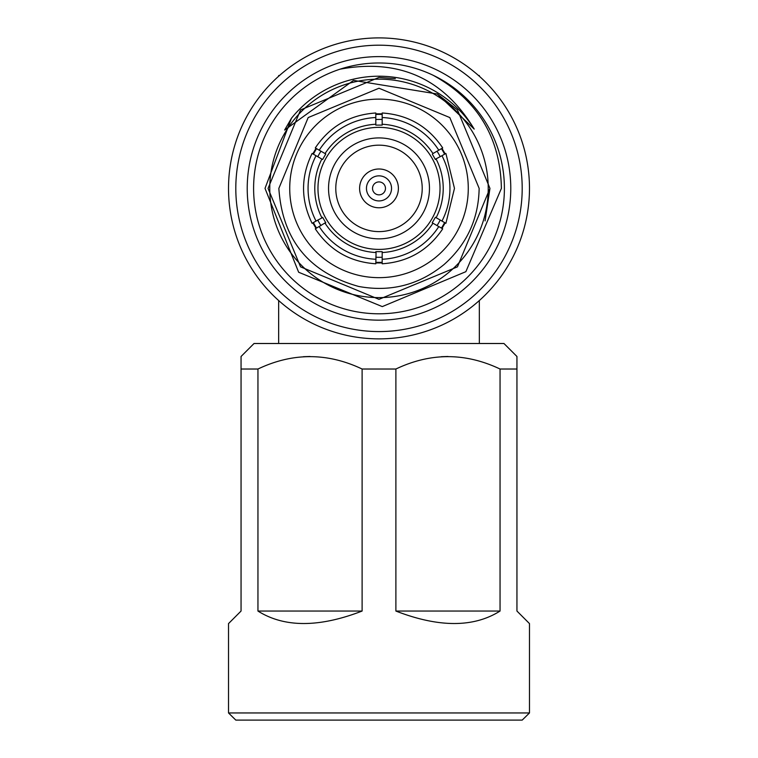 <?xml version="1.0" encoding="UTF-8"?>
<svg xmlns="http://www.w3.org/2000/svg" width="758" height="758" viewBox="0 0 758 758"><rect width="100%" height="100%" fill="white"/><g stroke="black" fill="none" stroke-linecap="round" stroke-linejoin="round"><path stroke-width="1.14" d="M510.778 188.382A131.778 131.778 0 0 1 379 320.16A131.778 131.778 0 0 1 247.222 188.382A131.778 131.778 0 0 1 379 56.613A131.778 131.778 0 0 1 510.778 188.382M253.598 188.382A125.402 125.402 0 0 0 379 313.793A125.402 125.402 0 0 0 504.402 188.382A125.402 125.402 0 0 0 379 62.98A125.402 125.402 0 0 0 253.598 188.382M235.804 188.382A143.196 143.196 0 0 1 379 45.196A143.196 143.196 0 0 1 522.196 188.382A143.196 143.196 0 0 1 379 331.578A143.196 143.196 0 0 1 235.804 188.382M228.518 188.382A150.482 150.482 0 0 1 379 37.9A150.482 150.482 0 0 1 529.482 188.382A150.482 150.482 0 0 1 379 338.873A150.482 150.482 0 0 1 228.518 188.382M291.432 118.286L284.629 130.044L353.522 80.395L437.347 94.011L474.205 129.078A112.165 112.165 0 0 0 291.432 118.286L265.016 188.382L298.652 272.245L382.288 306.602L465.867 271.677L501.398 188.382C500.403 137.681 477.673 99.99 433.216 75.307M385.471 188.382A6.471 6.471 0 0 0 379 181.92A6.471 6.471 0 0 0 372.529 188.382A6.471 6.471 0 0 0 379 194.853A6.471 6.471 0 0 0 385.471 188.382M391.545 188.382A12.545 12.545 0 0 0 379 175.847A12.545 12.545 0 0 0 366.455 188.382A12.545 12.545 0 0 0 379 200.927A12.545 12.545 0 0 0 391.545 188.382M359.605 188.382A19.395 19.395 0 0 0 379 207.777A19.395 19.395 0 0 0 398.395 188.382A19.395 19.395 0 0 0 379 168.996A19.395 19.395 0 0 0 359.605 188.382M335.785 188.382A43.215 43.215 0 0 0 379 231.607A43.215 43.215 0 0 0 422.215 188.382A43.215 43.215 0 0 0 379 145.166A43.215 43.215 0 0 0 335.785 188.382M328.536 188.382A50.464 50.464 0 0 0 379 238.846A50.464 50.464 0 0 0 429.464 188.382A50.464 50.464 0 0 0 379 137.918A50.464 50.464 0 0 0 328.536 188.382M440.028 188.382A61.028 61.028 0 0 0 379 127.353A61.028 61.028 0 0 0 317.972 188.382A61.028 61.028 0 0 0 379 249.41A61.028 61.028 0 0 0 440.028 188.382M316.039 155.712L312.106 153.448C300.708 176.737 300.708 200.036 312.106 223.326L316.039 221.061A70.939 70.939 0 0 1 316.039 155.712L321.856 159.076A64.222 64.222 0 0 0 321.856 217.698L322.595 217.271L325.788 222.786L325.049 223.212A64.222 64.222 0 0 0 375.816 252.528L375.816 251.675L382.184 251.675L382.184 252.528A64.222 64.222 0 0 0 432.951 223.212L432.212 222.786L435.405 217.271L436.144 217.698A64.222 64.222 0 0 0 436.144 159.076L435.405 159.502L432.344 154.215M317.773 156.707A68.94 68.94 0 0 1 320.956 151.193M375.816 119.518A68.94 68.94 0 0 1 382.184 119.518M437.044 151.193A68.94 68.94 0 0 1 440.227 156.707M441.431 228.111A73.99 73.99 0 0 0 444.614 222.587M375.816 262.315A73.99 73.99 0 0 0 382.184 262.315M313.386 222.587A73.99 73.99 0 0 0 316.569 228.111M468.273 188.382A89.273 89.273 0 0 0 379 99.118A89.273 89.273 0 0 0 289.727 188.382A89.273 89.273 0 0 0 379 277.655A89.273 89.273 0 0 0 468.273 188.382M488.228 188.382A109.228 109.228 0 0 0 379 79.154A109.228 109.228 0 0 0 269.772 188.382A109.228 109.228 0 0 0 379 297.619A109.228 109.228 0 0 0 488.228 188.382M441.961 221.061A70.939 70.939 0 0 0 441.961 155.712L445.894 153.448L454.468 188.382L445.894 223.326L435.405 217.271L432.212 222.786L442.71 228.84C428.232 250.367 408.06 262.012 382.184 263.784L382.184 251.675M437.347 94.011L457.453 109.929L489.952 188.382L457.453 266.844L379 299.344L300.547 266.844L268.048 188.382L300.547 109.929L379 77.43L395.325 78.642L379 77.43L300.547 109.929L268.048 188.382L300.547 266.844L379 299.344L457.453 266.844L489.952 188.382L457.453 109.929L437.347 94.011L457.453 109.929L489.952 188.382L457.453 266.844L379 299.344L300.547 266.844L268.048 188.382L300.547 109.929L379 77.43L395.325 78.642L379 77.43L300.547 109.929L268.048 188.382L300.547 266.844L379 299.344L457.453 266.844L489.952 188.382L457.453 109.929L437.347 94.011L457.453 109.929L489.952 188.382L485.082 220.9M340.02 69.196C398.746 58.319 443.477 78.273 474.205 129.078M432.951 153.552A64.222 64.222 0 0 0 382.184 124.246L382.184 117.518A70.939 70.939 0 0 1 438.778 150.198L432.951 153.552M438.778 150.198L442.71 147.924C428.232 126.406 408.06 114.752 382.184 112.989L382.184 117.518M435.272 159.275L441.961 155.712M444.614 154.177A73.99 73.99 0 0 0 441.431 148.663M441.98 148.341L445.164 153.865M440.227 220.057A68.94 68.94 0 0 1 437.044 225.581M445.164 222.909L441.98 228.423M382.184 259.255A70.939 70.939 0 0 0 438.778 226.576M376.082 251.675L375.816 263.784C349.94 262.012 329.768 250.367 315.29 228.84L325.656 222.558M382.184 257.246A68.94 68.94 0 0 1 375.816 257.246M382.184 262.95L375.816 262.95M319.222 226.576A70.939 70.939 0 0 0 375.816 259.255M322.728 217.499L316.039 221.061M320.956 225.581A68.94 68.94 0 0 1 317.773 220.057M316.02 228.423L312.836 222.909M322.595 159.502L325.788 153.978L322.595 159.502L321.856 159.076L322.595 159.502M325.788 153.978L325.049 153.552L325.788 153.978M316.569 148.663A73.99 73.99 0 0 0 313.386 154.177M312.836 153.865L316.02 148.341M375.816 117.518L375.816 112.989C349.94 114.752 329.768 126.406 315.29 147.924L325.049 153.552A64.222 64.222 0 0 1 375.816 124.246L375.816 117.518A70.939 70.939 0 0 0 319.222 150.198M375.816 113.823L382.184 113.823M382.184 114.458A73.99 73.99 0 0 0 375.816 114.458M381.918 125.098L382.184 124.246L382.184 125.098L375.816 125.098M278.66 343.497L278.66 301.248L279.465 301.248M479.34 343.497L479.321 300.547M228.518 712.956L529.482 712.956L522.196 720.1L235.804 720.1L228.518 712.956L228.518 623.597L241.053 611.052L241.053 369.023L257.947 369.023C292.597 352.527 327.323 352.527 362.116 369.023L395.884 369.023C430.544 352.527 465.26 352.527 500.053 369.023L516.947 369.023L516.947 356.478L503.956 343.497L254.044 343.497L241.053 356.478L241.053 369.023M447.969 356.478L441.364 356.696M310.022 356.478L303.427 356.696M529.482 712.956L529.482 623.597L516.947 611.052L516.947 369.023M500.053 369.023L500.053 611.052C473.646 627.671 438.92 627.671 395.884 611.052L395.884 369.023M362.116 369.023L362.116 611.052C319.08 627.671 284.354 627.671 257.947 611.052L257.947 369.023M257.947 611.052L362.116 611.052M395.884 611.052L500.053 611.052M278.679 300.547L278.679 301.248M279.465 75.525L278.679 75.525L278.679 76.217M478.535 75.525L479.321 75.525L479.321 76.217M478.535 301.248L479.321 301.248M278.849 188.382L308.184 117.566L379 88.231L449.816 117.566L479.151 188.382C478.563 218.891 466.862 244.275 444.046 264.542C418.966 284.999 390.522 292.304 358.695 286.458C308.961 272.586 282.346 239.898 278.849 188.382"/></g></svg>
